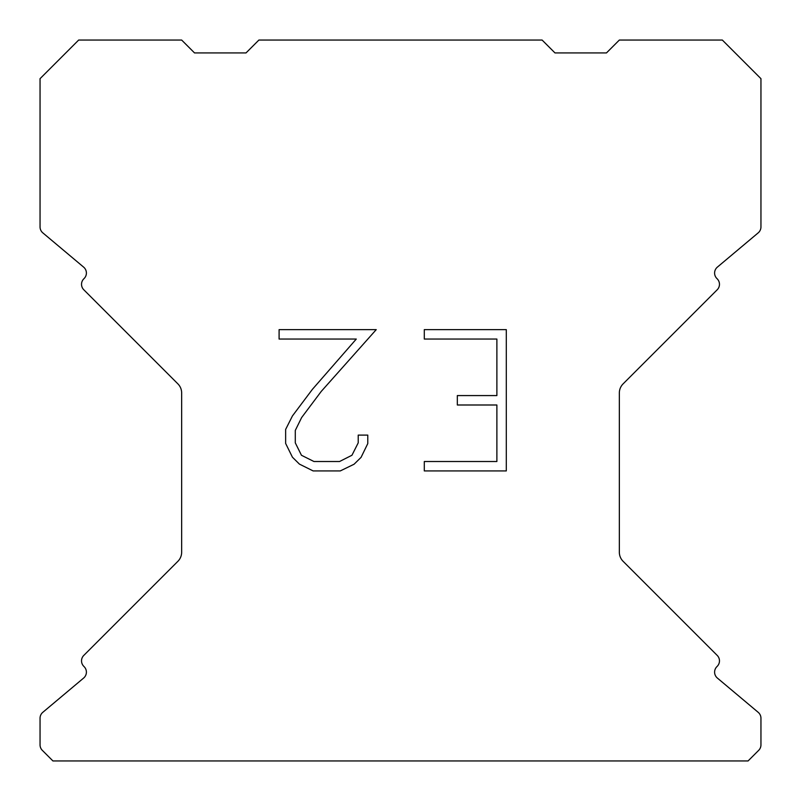 <?xml version="1.0" encoding="UTF-8"?>
<svg xmlns="http://www.w3.org/2000/svg" width="801" height="801" viewBox="0 0 801 801"><rect width="100%" height="100%" fill="white"/><g stroke="black" fill="none" stroke-linecap="round" stroke-linejoin="round"><path stroke-width="1.2" d="M496.88 461.516L496.88 404.996L457.331 404.996L457.331 395.574L496.88 395.574L496.88 339.053L424.3 339.053L424.3 329.632L506.302 329.632L506.302 470.928L424.3 470.928L424.3 461.516L496.88 461.516M367.779 435.103L367.779 443.574L361.061 457.371L354.072 464.23L340.275 470.928L313.141 470.928L299.434 464.119L292.445 457.221L285.637 443.434L285.637 429.446L292.445 415.929L312.4 389.346L356.285 339.053L279.098 339.053L279.098 329.632L376.24 329.632L321.231 391.429L301.637 417.551L295.289 430.437L295.289 442.843L301.456 455.268L313.962 461.516L339.544 461.516L351.959 455.248L358.217 442.843L358.217 435.103L367.779 435.103M542.107 40.05L258.893 40.05L246.017 52.926L194.533 52.926L181.657 40.05L78.668 40.05L40.05 78.668L40.05 226.943A7.72 7.72 0 0 0 42.813 232.861L83.634 267.123A7.72 7.72 0 0 1 84.135 278.498L83.795 278.848A7.72 7.72 0 0 0 83.795 289.772L177.882 383.859A12.876 12.876 0 0 1 181.657 392.961L181.657 552.219A12.876 12.876 0 0 1 177.882 561.321L83.795 655.408A7.72 7.72 0 0 0 83.795 666.332L84.135 666.682A7.72 7.72 0 0 1 83.634 678.057L42.813 712.319A7.72 7.72 0 0 0 40.05 718.237L40.05 744.88A7.72 7.72 0 0 0 42.313 750.337L52.926 760.95L748.074 760.95L758.687 750.337A7.72 7.72 0 0 0 760.95 744.88L760.95 718.237A7.72 7.72 0 0 0 758.187 712.319L717.366 678.057A7.72 7.72 0 0 1 716.865 666.682L717.205 666.332A7.72 7.72 0 0 0 717.205 655.408L623.118 561.321A12.876 12.876 0 0 1 619.343 552.219L619.343 392.961A12.876 12.876 0 0 1 623.118 383.859L717.205 289.772A7.72 7.72 0 0 0 717.205 278.848L716.865 278.498A7.72 7.72 0 0 1 717.366 267.123L758.187 232.861A7.72 7.72 0 0 0 760.95 226.943L760.95 78.668L722.332 40.05L619.343 40.05L606.467 52.926L554.983 52.926L542.107 40.05"/></g></svg>
